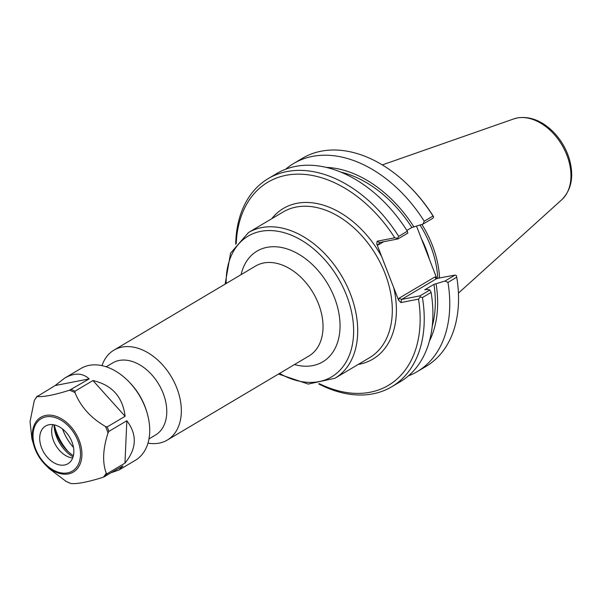 <?xml version="1.0" encoding="UTF-8"?>
<svg xmlns="http://www.w3.org/2000/svg" width="601" height="601" viewBox="0 0 601 601"><rect width="100%" height="100%" fill="white"/><g stroke="black" fill="none" stroke-linecap="round" stroke-linejoin="round"><path stroke-width="0.9" d="M148.988 438.895L155.516 435.019A41.927 28.69 -120.7 0 0 161.166 388.727A41.927 28.69 -120.7 0 0 119.178 360.457A41.927 28.69 -120.7 0 0 112.71 362.906L106.174 366.783M358.219 364.439A87.626 59.957 -120.7 0 0 393.723 287.676L381.688 256.635A87.626 59.957 -120.7 0 0 271.727 218.741M236.223 243.578A118.119 80.834 59.3 0 1 295.947 174.185A118.119 80.834 59.3 0 1 394.737 237.786L377.15 241.219L376.782 243.998L381.688 256.635M393.723 287.676L398.628 300.312L400.942 302.566L418.529 299.133A118.119 80.834 59.3 0 1 319.424 383.716M147.989 443.11A52.279 35.775 -120.7 0 0 167.296 440.067A52.279 35.775 -120.7 0 0 174.343 382.349A52.279 35.775 -120.7 0 0 121.98 347.1A52.279 35.775 -120.7 0 0 113.912 350.15A52.279 35.775 -120.7 0 0 101.997 365.641M416.568 226.216L436.566 277.782L434.981 276.903L435.875 278.609L454.98 275.115L456.377 275.521L456.737 277.196A121.026 82.818 59.3 0 1 426.041 366.4L417.267 371.606A121.026 82.818 59.3 0 1 408.41 375.88M436.98 278.624L436.566 277.782M433.644 216.923L432.682 215.263A118.119 80.834 -120.7 0 0 410.475 187.437L409.747 186.701A121.026 82.818 59.3 0 1 433.005 216.014L424.231 221.221L422.984 224.105L432.908 218.216L433.644 216.923L433.005 216.014M420.039 225.075A83.749 57.313 59.3 0 1 437.768 278.473M439.571 278.12A84.718 57.974 -120.7 0 0 421.879 224.466M434.981 276.903L399.064 298.224L401.596 299.441L436.506 278.714M454.98 275.115L445.056 281.005L433.937 284.371L424.772 289.81L426.928 289.389L429.888 290.005L420.069 295.835L401.596 299.441L400.942 302.566M418.529 299.133L420.309 296.939L422.435 297.555L431.105 292.409L429.888 290.005M420.069 295.835L420.309 296.939M376.782 243.998L378.375 244.877L379.531 242.541L397.997 238.935L397.577 238.334L394.737 237.786M406.869 230.438L411.865 227.471L422.984 224.105M397.997 238.935L407.816 233.105L407.373 231.227L398.703 236.373L397.577 238.334M285.708 169.204A121.026 82.818 59.3 0 1 293.701 163.472L302.476 158.258A121.026 82.818 59.3 0 1 409.747 186.701M293.701 163.472A121.026 82.818 59.3 0 1 424.231 221.221M318.553 383.836A121.026 82.818 -120.7 0 0 391.739 386.759A121.026 82.818 -120.7 0 0 422.435 297.555M391.739 386.759L400.416 381.612A121.026 82.818 -120.7 0 0 431.105 292.409M398.703 236.373A121.026 82.818 -120.7 0 0 268.181 178.625A121.026 82.818 -120.7 0 0 235.697 244.276M445.056 281.005L447.963 282.402L456.737 277.196M407.373 231.227A121.026 82.818 -120.7 0 0 276.851 173.479L268.181 178.625M340.729 172.066A107.421 73.51 59.3 0 1 411.865 227.471M326.26 167.394A110.404 75.553 59.3 0 1 414.021 227.05M436.093 283.95A110.404 75.553 59.3 0 1 429.414 341.143M447.963 282.402A121.026 82.818 59.3 0 1 417.267 371.606M433.937 284.371A107.421 73.51 59.3 0 1 432.239 326.208M71.955 441.915A21.921 14.995 59.3 0 1 67.958 463.724A21.921 14.995 59.3 0 1 43.873 452.53A21.921 14.995 59.3 0 1 45.578 426.034A21.921 14.995 59.3 0 1 71.955 441.915M106.249 473.19C102.268 462.492 102.854 449.082 108.015 432.953L108.909 431.383L126.834 420.745C137.344 434.628 136.727 448.752 124.97 463.116L107.046 473.761L106.249 473.19A52.805 36.135 59.3 0 1 103.297 477.224L122.927 465.91L119.073 469.952L111.846 472.484M105.528 426.53C90.774 417.935 80.594 406.622 74.99 392.603L75.02 391.198L92.945 380.553C111.981 384.956 122.694 396.863 125.106 416.29L107.181 426.928L105.528 426.53A52.805 36.135 59.3 0 1 106.85 429.73A52.805 36.135 59.3 0 1 108.015 432.953M69.543 390.207C54.203 395.022 43.43 397.126 37.239 396.51L55.149 385.534L64.592 378.172C74.366 372.567 82.562 372.808 89.173 378.893L69.543 390.207A52.805 36.135 59.3 0 1 74.99 392.603M37.022 396.329L34.287 400.536L30.05 421.669L31.906 438.873L33.919 445.649A31.845 21.786 -120.7 0 0 45.15 464.565A31.845 21.786 -120.7 0 0 74.404 471.379A31.845 21.786 -120.7 0 0 79.182 440.368A31.845 21.786 -120.7 0 0 47.043 415.231A31.845 21.786 -120.7 0 0 33.919 445.649C36.128 452.869 39.869 459.172 45.15 464.565L49.087 468.525L66.2 481.461M65.547 481.131A52.805 36.135 59.3 0 0 70.986 483.527L70.986 483.527C77.183 484.136 87.956 482.04 103.297 477.224M54.218 424.862A32.018 21.914 -120.7 0 0 73.39 455.671M73.067 456.888A29.644 20.284 59.3 0 1 54.03 424.817M126.834 420.745L124.97 463.116M92.945 380.553L125.106 416.29M55.149 385.534L89.173 378.893M34.287 400.536A52.805 36.135 59.3 0 1 37.239 396.51L37.224 396.172M64.592 378.172L80.917 368.481A53.369 36.518 59.3 0 1 128.216 381.026A53.369 36.518 59.3 0 1 145.126 407.155A53.369 36.518 59.3 0 1 147.035 412.729A53.369 36.518 59.3 0 1 135.398 460.261L119.073 469.952M128.216 381.026L129.17 381.988A49.552 33.911 59.3 0 1 144.879 406.253A49.552 33.911 59.3 0 1 146.652 411.43L147.035 412.729M73.495 447.452A39.073 26.737 59.3 0 1 62.519 428.964M68.274 451.712A43.835 29.997 59.3 0 1 54.308 424.877M72.661 458.03A21.921 14.995 59.3 0 1 71.136 457.774A21.921 14.995 59.3 0 1 52.332 426.086A21.921 14.995 59.3 0 1 52.828 424.629M248.468 232.549L283.071 212.003A84.718 57.974 59.3 0 1 296.143 207.06A84.718 57.974 59.3 0 1 389.726 288.623A84.718 57.974 59.3 0 1 369.562 357.7L334.96 378.247A84.718 57.974 -120.7 0 0 346.379 284.724A84.718 57.974 -120.7 0 0 261.54 227.606A84.718 57.974 -120.7 0 0 248.468 232.549L230.559 253.209L225.135 284.123M226.171 283.507A81.811 55.983 59.3 0 1 260.751 231.355A81.811 55.983 59.3 0 1 352.855 319.529A81.811 55.983 59.3 0 1 279.555 373.416M294.475 364.559A64.382 44.061 -120.7 0 0 338.055 309.199A64.382 44.061 -120.7 0 0 266.957 247.357A64.382 44.061 -120.7 0 0 241.091 274.649M113.912 350.15L255.613 266.025A52.279 35.775 59.3 0 1 263.681 262.975A52.279 35.775 59.3 0 1 316.036 298.224A52.279 35.775 59.3 0 1 308.997 355.942L167.296 440.067M429.445 259.422A83.749 57.313 -120.7 0 0 421.324 238.484M399.064 298.224L398.628 300.312M379.531 242.541L377.15 241.219M378.375 244.877L383.678 241.73M561.822 199.675C571.491 189.788 574.053 176.416 569.493 159.558C566.315 148.845 560.801 139.515 552.95 131.551C541.719 120.613 529.902 116.061 517.499 117.901L513.855 118.885A47.426 32.454 59.3 0 1 517.13 117.999A47.426 32.454 59.3 0 1 563.129 147.087A47.426 32.454 59.3 0 1 561.822 199.675L458.42 293.138M77.897 440.758A30.493 20.87 59.3 0 1 55.615 471.192A30.493 20.87 59.3 0 1 36.804 422.691A30.493 20.87 59.3 0 1 77.897 440.758M107.046 473.761A53.369 36.518 59.3 0 1 104.995 476.555M71.249 389.538A53.369 36.518 59.3 0 1 75.02 391.198M107.181 426.928A53.369 36.518 59.3 0 1 108.082 429.152A53.369 36.518 59.3 0 1 108.909 431.383M278.518 374.032L308.253 384.077L334.96 378.247M513.855 118.885L382.289 164.914M65.877 481.318L70.813 483.489"/></g></svg>
